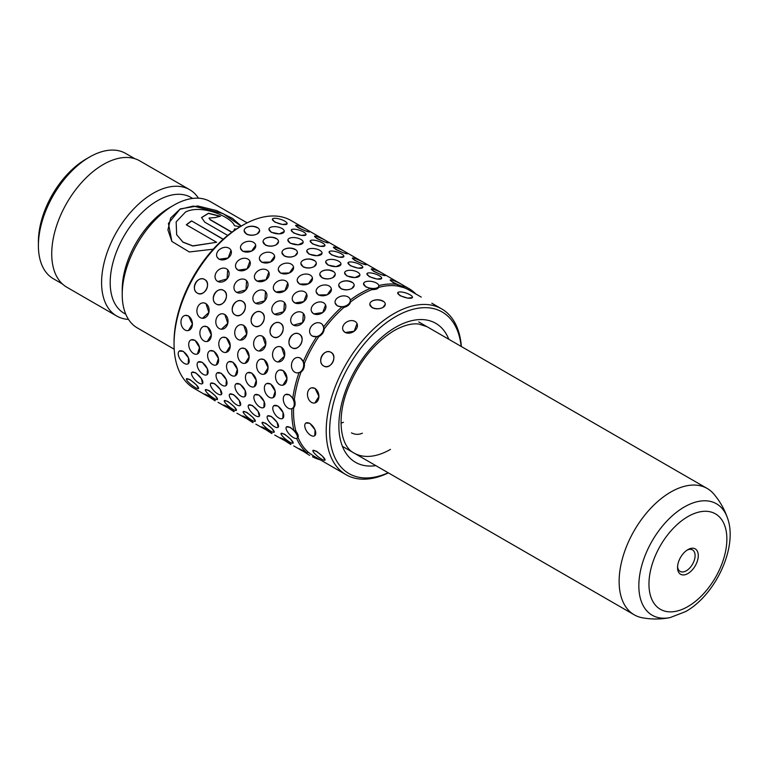 <?xml version="1.0" encoding="UTF-8"?>
<svg xmlns="http://www.w3.org/2000/svg" width="768" height="768" viewBox="0 0 768 768"><rect width="100%" height="100%" fill="white"/><g stroke="black" fill="none" stroke-linecap="round" stroke-linejoin="round"><path stroke-width="1.15" d="M687.917 549.61L687.917 549.61A14.65 8.458 120 0 0 677.549 567.552A14.65 8.458 120 0 0 687.917 573.533A14.65 8.458 120 0 0 698.275 555.59A14.65 8.458 120 0 0 687.917 549.61M677.587 566.573A12.403 7.162 120 0 0 680.122 571.392A12.403 7.162 120 0 0 686.323 570.778A12.403 7.162 120 0 0 694.426 559.853A12.403 7.162 120 0 0 692.525 549.917A12.403 7.162 120 0 0 687.082 550.128M38.4 245.645L38.4 241.67A67.478 38.957 -60 0 1 86.112 159.034L89.549 157.046A72.346 41.77 120 0 0 38.4 245.645A72.346 41.77 120 0 0 53.386 278.765L62.438 283.987M727.517 518.093C724.445 509.184 719.866 501.149 713.76 493.968A72.95 42.115 120 0 0 707.194 488.467A72.95 42.115 120 0 0 670.723 492.086A72.95 42.115 120 0 0 623.059 556.368A72.95 42.115 120 0 0 634.243 614.822A72.95 42.115 120 0 0 642.298 617.76C651.562 619.459 660.816 619.411 670.061 617.606A64.33 37.142 -60 0 1 639.418 577.085A64.33 37.142 -60 0 1 684.326 506.976A64.33 37.142 -60 0 1 727.517 518.093C738.134 546.989 715.526 594.941 685.651 611.568L670.061 617.606M174.202 349.219L137.328 327.926A72.95 42.115 -60 0 1 122.218 294.538L122.218 289.574A66.874 38.611 -60 0 1 169.507 207.677L173.808 205.19A72.95 42.115 -60 0 1 210.278 201.581L247.152 222.864M122.218 294.538A72.95 42.115 -60 0 1 173.808 205.19L169.507 207.677M125.789 314.246L124.032 313.238A66.874 38.611 -60 0 1 113.789 259.651A66.874 38.611 -60 0 1 157.469 200.726A66.874 38.611 -60 0 1 190.906 197.414L192.662 198.432M128.506 319.392A72.95 42.115 -60 0 1 116.698 316.022A72.95 42.115 -60 0 1 105.514 257.558A72.95 42.115 -60 0 1 153.168 193.277A72.95 42.115 -60 0 1 189.648 189.667A72.95 42.115 -60 0 1 198.47 198.202M223.267 239.203L191.568 220.906A72.95 42.115 -60 0 0 186.317 224.784L216.624 242.285L192.787 245.875L182.928 242.064L176.659 234.73L176.15 221.885L185.558 211.978C202.445 203.712 231.994 217.603 234.432 225.696L240.019 226.81M241.286 226.09L232.493 218.381L216.634 210.576L197.674 205.958L180.23 208.906L168.413 223.45L171.869 241.43L189.322 251.971L213.226 249.178M116.698 316.022L66.835 287.232A72.95 42.115 -60 0 1 55.651 228.778A72.95 42.115 -60 0 1 103.306 164.486A72.95 42.115 -60 0 1 139.786 160.877L189.648 189.667M231.946 232.157L210.134 219.562L209.03 218.035L215.366 217.574A72.95 42.115 -60 0 1 220.474 216.278L208.541 213.206L201.542 217.536L204.835 222.211L227.712 235.421M236.314 229.123L234.557 228.874L233.626 230.947M134.784 158.688L125.722 153.466A72.346 41.77 120 0 0 89.549 157.046L86.112 159.034M236.045 229.306L234.518 229.094L233.789 230.832M231.773 232.282L210.115 219.773L209.03 218.141M220.138 216.346L208.454 213.418L201.542 217.632M241.142 226.166L223.123 213.61L193.373 206.054L179.808 209.318L170.669 218.016L167.914 229.901L171.898 241.478M223.142 239.309L191.568 220.906M186.461 224.87A72.71 41.981 -60 0 1 191.587 221.088M176.659 234.73L182.976 242.189L192.835 246.01L216.624 242.285M306.643 294.01L303.811 301.642L294.739 302.928L292.79 300.874M287.731 283.085L284.899 290.726L275.827 292.013L273.802 289.814A7.728 5.894 -26.4 0 0 275.741 291.83A7.728 5.894 -26.4 0 0 284.89 290.717A7.728 5.894 -26.4 0 0 287.654 282.941A7.728 5.894 -26.4 0 0 285.725 280.925A7.728 5.894 -26.4 0 0 276.576 282.038A7.728 5.894 -26.4 0 0 273.802 289.814M268.819 272.17L265.987 279.802L256.915 281.088L254.957 279.043M249.907 261.245L247.075 268.886L237.994 270.173L235.978 267.974A7.728 5.894 -26.4 0 0 237.907 269.99A7.728 5.894 -26.4 0 0 247.066 268.877A7.728 5.894 -26.4 0 0 249.83 261.101A7.728 5.894 -26.4 0 0 247.901 259.085A7.728 5.894 -26.4 0 0 238.752 260.198A7.728 5.894 -26.4 0 0 235.978 267.974M230.986 250.33L228.154 257.962L219.082 259.248L217.133 257.203M273.091 336.835C265.642 333.101 273.408 318.653 280.406 323.222C287.501 326.784 279.763 341.242 273.091 336.835M254.179 325.91C246.72 322.186 254.486 307.728 261.494 312.307C268.589 315.869 260.851 330.326 254.179 325.91M235.267 314.995C227.808 311.261 235.574 296.813 242.582 301.382C249.677 304.944 241.939 319.402 235.267 314.995M216.355 304.07C208.896 300.346 216.662 285.888 223.67 290.467C230.765 294.029 223.018 308.486 216.355 304.07M197.443 293.155C189.984 289.421 197.75 274.973 204.758 279.542C211.853 283.104 204.106 297.562 197.443 293.155M260.957 359.069L264.24 359.654L268.08 367.738L264.019 374.227M242.045 348.154L245.328 348.739L249.168 356.822L245.107 363.312M223.123 337.229L226.406 337.814L230.256 345.898L226.195 352.387M204.211 326.314L207.494 326.899L211.334 334.982L207.283 341.472M185.299 315.389L188.582 315.974L192.422 324.058L188.362 330.547M254.928 394.79A7.728 3.974 -124.9 0 0 254.592 400.646A7.728 3.974 -124.9 0 0 259.93 407.078A7.728 3.974 -124.9 0 0 263.789 407.462A7.728 3.974 -124.9 0 0 264.134 401.606A7.728 3.974 -124.9 0 0 258.787 395.174A7.728 3.974 -124.9 0 0 254.928 394.79L259.008 395.021L264.163 401.578L263.885 407.395M236.016 383.866A7.728 3.974 -124.9 0 0 235.68 389.722A7.728 3.974 -124.9 0 0 241.018 396.154A7.728 3.974 -124.9 0 0 244.877 396.547A7.728 3.974 -124.9 0 0 245.213 390.691A7.728 3.974 -124.9 0 0 239.875 384.259A7.728 3.974 -124.9 0 0 236.016 383.866L240.096 384.106L245.251 390.662L244.973 396.48M217.104 372.95A7.728 3.974 -124.9 0 0 216.768 378.806A7.728 3.974 -124.9 0 0 222.106 385.238A7.728 3.974 -124.9 0 0 225.965 385.622A7.728 3.974 -124.9 0 0 226.301 379.766A7.728 3.974 -124.9 0 0 220.963 373.334A7.728 3.974 -124.9 0 0 217.104 372.95L221.184 373.19L226.339 379.738L226.061 385.555M198.192 362.026A7.728 3.974 -124.9 0 0 197.846 367.882A7.728 3.974 -124.9 0 0 203.194 374.314A7.728 3.974 -124.9 0 0 207.053 374.707A7.728 3.974 -124.9 0 0 207.389 368.851A7.728 3.974 -124.9 0 0 202.051 362.419A7.728 3.974 -124.9 0 0 198.192 362.026L202.262 362.266L207.427 368.822L207.149 374.64M179.28 351.11A7.728 3.974 -124.9 0 0 178.934 356.966A7.728 3.974 -124.9 0 0 184.282 363.398A7.728 3.974 -124.9 0 0 188.131 363.782A7.728 3.974 -124.9 0 0 188.477 357.926A7.728 3.974 -124.9 0 0 183.139 351.494A7.728 3.974 -124.9 0 0 179.28 351.11L183.35 351.35L188.506 357.898L188.237 363.715M262.138 422.496A7.728 1.632 -141.2 0 0 264.528 426.278A7.728 1.632 -141.2 0 0 270.902 431.232A7.728 1.632 -141.2 0 0 274.195 432.182A7.728 1.632 -141.2 0 0 271.805 428.39A7.728 1.632 -141.2 0 0 265.43 423.446A7.728 1.632 -141.2 0 0 262.138 422.496L265.622 423.216L271.843 428.342L274.262 432.106M243.226 411.571A7.728 1.632 -141.2 0 0 245.616 415.363A7.728 1.632 -141.2 0 0 251.99 420.307A7.728 1.632 -141.2 0 0 255.283 421.267A7.728 1.632 -141.2 0 0 252.893 417.475A7.728 1.632 -141.2 0 0 246.518 412.531A7.728 1.632 -141.2 0 0 243.226 411.571L246.71 412.291L252.931 417.427L255.35 421.181M224.314 400.656A7.728 1.632 -141.2 0 0 226.704 404.448A7.728 1.632 -141.2 0 0 233.078 409.392A7.728 1.632 -141.2 0 0 236.371 410.342A7.728 1.632 -141.2 0 0 233.981 406.55A7.728 1.632 -141.2 0 0 227.606 401.606A7.728 1.632 -141.2 0 0 224.314 400.656L227.798 401.376L234.019 406.502L236.429 410.266M205.402 389.731A7.728 1.632 -141.2 0 0 207.792 393.523A7.728 1.632 -141.2 0 0 214.157 398.467A7.728 1.632 -141.2 0 0 217.45 399.427A7.728 1.632 -141.2 0 0 215.069 395.635A7.728 1.632 -141.2 0 0 208.694 390.691A7.728 1.632 -141.2 0 0 205.402 389.731L208.886 390.451L215.107 395.587L217.517 399.341M186.49 378.816A7.728 1.632 -141.2 0 0 188.87 382.608A7.728 1.632 -141.2 0 0 195.245 387.552A7.728 1.632 -141.2 0 0 198.538 388.502A7.728 1.632 -141.2 0 0 196.157 384.72A7.728 1.632 -141.2 0 0 189.782 379.766A7.728 1.632 -141.2 0 0 186.49 378.816L189.965 379.536L196.186 384.662L198.605 388.426M381.763 272.899L364.637 263.011M362.842 261.974L345.725 252.096M343.93 251.059L326.813 241.181M325.018 240.144L307.901 230.256M306.106 229.219L291.043 220.522A96.922 55.958 -60 0 0 242.582 225.322L242.582 225.322A96.922 55.958 -60 0 0 174.048 344.035A96.922 55.958 -60 0 0 194.122 388.397L207.456 396.106M362.736 267.542L358.051 268.138L350.314 265.709L348.019 262.79A7.728 2.266 17.5 0 0 350.4 265.43A7.728 2.266 17.5 0 0 358.07 268.08A7.728 2.266 17.5 0 0 362.774 267.437A7.728 2.266 17.5 0 0 360.394 264.797A7.728 2.266 17.5 0 0 352.723 262.147A7.728 2.266 17.5 0 0 348.019 262.79M343.824 256.618L339.139 257.213L331.402 254.794L329.078 251.971M324.912 245.702L320.227 246.298L312.49 243.869L310.195 240.95A7.728 2.266 17.5 0 0 312.576 243.59A7.728 2.266 17.5 0 0 320.246 246.24A7.728 2.266 17.5 0 0 324.941 245.597A7.728 2.266 17.5 0 0 322.57 242.957A7.728 2.266 17.5 0 0 314.899 240.307A7.728 2.266 17.5 0 0 310.195 240.95M306 234.778L301.315 235.373L293.568 232.954L291.245 230.131M287.088 223.862L282.403 224.458L274.656 222.029L272.371 219.11A7.728 2.266 17.5 0 0 274.752 221.75A7.728 2.266 17.5 0 0 282.413 224.4A7.728 2.266 17.5 0 0 287.117 223.757A7.728 2.266 17.5 0 0 284.736 221.117A7.728 2.266 17.5 0 0 277.066 218.467A7.728 2.266 17.5 0 0 272.371 219.11M309.658 231.84A7.728 0.989 24.8 0 0 307.066 229.757A7.728 0.989 24.8 0 0 299.798 226.32A7.728 0.989 24.8 0 0 295.622 225.36A7.728 0.989 24.8 0 0 298.214 227.443A7.728 0.989 24.8 0 0 305.482 230.88A7.728 0.989 24.8 0 0 309.658 231.84L305.453 230.938L298.09 227.722L295.574 225.446M328.57 242.755A7.728 0.989 24.8 0 0 325.978 240.672A7.728 0.989 24.8 0 0 318.71 237.235A7.728 0.989 24.8 0 0 314.534 236.275A7.728 0.989 24.8 0 0 317.126 238.358A7.728 0.989 24.8 0 0 324.394 241.795A7.728 0.989 24.8 0 0 328.57 242.755L324.365 241.853L317.002 238.637L314.486 236.371M347.491 253.68A7.728 0.989 24.8 0 0 344.89 251.597A7.728 0.989 24.8 0 0 337.622 248.16A7.728 0.989 24.8 0 0 333.446 247.2A7.728 0.989 24.8 0 0 336.038 249.283A7.728 0.989 24.8 0 0 343.306 252.71A7.728 0.989 24.8 0 0 347.491 253.68L343.277 252.768L335.914 249.562L333.398 247.286M366.403 264.595A7.728 0.989 24.8 0 0 363.802 262.512A7.728 0.989 24.8 0 0 356.534 259.075A7.728 0.989 24.8 0 0 352.358 258.115A7.728 0.989 24.8 0 0 354.96 260.198A7.728 0.989 24.8 0 0 362.218 263.635A7.728 0.989 24.8 0 0 366.403 264.595L362.198 263.693L354.826 260.477L352.32 258.211M385.315 275.52A7.728 0.989 24.8 0 0 382.714 273.437A7.728 0.989 24.8 0 0 375.456 270A7.728 0.989 24.8 0 0 371.27 269.03A7.728 0.989 24.8 0 0 373.872 271.123A7.728 0.989 24.8 0 0 381.139 274.55A7.728 0.989 24.8 0 0 385.315 275.52L381.11 274.608L373.738 271.392L371.232 269.126M378.624 287.155L378.576 287.405A95.712 55.258 -60 0 1 398.218 286.166L397.133 284.448L392.659 282.317L390.182 279.955A7.728 0.989 24.8 0 0 392.784 282.038A7.728 0.989 24.8 0 0 400.051 285.475A7.728 0.989 24.8 0 0 404.227 286.435A7.728 0.989 24.8 0 0 401.635 284.352A7.728 0.989 24.8 0 0 394.368 280.915A7.728 0.989 24.8 0 0 390.182 279.955M284.237 231.514A7.728 3.437 9.4 0 0 281.952 228.47A7.728 3.437 9.4 0 0 273.898 226.637A7.728 3.437 9.4 0 0 268.973 228.97A7.728 3.437 9.4 0 0 271.258 232.022A7.728 3.437 9.4 0 0 279.312 233.856A7.728 3.437 9.4 0 0 284.237 231.514L279.302 233.904L271.21 232.291L268.954 229.085M303.149 242.429A7.728 3.437 9.4 0 0 300.864 239.386A7.728 3.437 9.4 0 0 292.819 237.552A7.728 3.437 9.4 0 0 287.894 239.894A7.728 3.437 9.4 0 0 290.17 242.938A7.728 3.437 9.4 0 0 298.224 244.771A7.728 3.437 9.4 0 0 303.149 242.429L298.214 244.819L290.122 243.206L287.875 240.01M322.061 253.354A7.728 3.437 9.4 0 0 319.776 250.31A7.728 3.437 9.4 0 0 311.731 248.467A7.728 3.437 9.4 0 0 306.806 250.81A7.728 3.437 9.4 0 0 309.082 253.862A7.728 3.437 9.4 0 0 317.136 255.696A7.728 3.437 9.4 0 0 322.061 253.354L317.126 255.744L309.034 254.131L306.787 250.925M340.973 264.269A7.728 3.437 9.4 0 0 338.698 261.226A7.728 3.437 9.4 0 0 330.643 259.392A7.728 3.437 9.4 0 0 325.718 261.734A7.728 3.437 9.4 0 0 327.994 264.778A7.728 3.437 9.4 0 0 336.048 266.611A7.728 3.437 9.4 0 0 340.973 264.269L336.038 266.659L327.955 265.046L325.699 261.85M359.885 275.194A7.728 3.437 9.4 0 0 357.61 272.15A7.728 3.437 9.4 0 0 349.555 270.307A7.728 3.437 9.4 0 0 344.63 272.65A7.728 3.437 9.4 0 0 346.915 275.693A7.728 3.437 9.4 0 0 354.96 277.536A7.728 3.437 9.4 0 0 359.885 275.194L354.96 277.584L346.867 275.971L344.611 272.765M350.275 299.875L350.477 302.006A95.712 55.258 -60 0 1 361.219 294.816A95.712 55.258 -60 0 1 371.971 289.603L370.426 288.374L365.779 286.886L363.542 283.574A7.728 3.437 9.4 0 0 365.827 286.618A7.728 3.437 9.4 0 0 373.872 288.451A7.728 3.437 9.4 0 0 378.797 286.109A7.728 3.437 9.4 0 0 376.522 283.066A7.728 3.437 9.4 0 0 368.467 281.232A7.728 3.437 9.4 0 0 363.542 283.574M255.706 245.27L251.568 251.126L242.803 251.318L240.528 248.256A7.728 5.299 -11.6 0 0 242.755 251.098A7.728 5.299 -11.6 0 0 251.558 251.107A7.728 5.299 -11.6 0 0 255.677 245.136A7.728 5.299 -11.6 0 0 253.45 242.294A7.728 5.299 -11.6 0 0 244.656 242.294A7.728 5.299 -11.6 0 0 240.528 248.256M274.618 256.195L270.48 262.042L261.715 262.234L259.478 259.315M293.539 267.11L289.392 272.966L280.627 273.158L278.362 270.096A7.728 5.299 -11.6 0 0 280.589 272.938A7.728 5.299 -11.6 0 0 289.382 272.947A7.728 5.299 -11.6 0 0 293.51 266.976A7.728 5.299 -11.6 0 0 291.283 264.134A7.728 5.299 -11.6 0 0 282.48 264.125A7.728 5.299 -11.6 0 0 278.362 270.096M312.451 278.035L308.304 283.882L299.549 284.074L297.302 281.155M331.363 288.95L327.216 294.806L318.461 294.998L316.186 291.936A7.728 5.299 -11.6 0 0 318.413 294.778A7.728 5.299 -11.6 0 0 327.216 294.778A7.728 5.299 -11.6 0 0 331.334 288.816A7.728 5.299 -11.6 0 0 329.107 285.974A7.728 5.299 -11.6 0 0 320.304 285.965A7.728 5.299 -11.6 0 0 316.186 291.936M322.262 324.403L323.597 326.909A96.922 55.958 -60 0 1 341.981 306.835L337.373 305.914L335.126 302.995M227.693 269.798L227.03 278.928L217.776 281.51L216.691 280.675M246.605 280.723L245.942 289.853L236.688 292.426L235.603 291.59M265.517 291.638L264.854 300.768L255.6 303.35L254.525 302.515M284.438 302.563L283.766 311.693L274.522 314.266L273.437 313.43M303.35 313.478L302.678 322.608L293.434 325.19L292.349 324.346M298.426 357.485L300.49 358.147L303.245 361.69A96.922 55.958 -60 0 1 316.714 336.643L312.346 336.106L311.261 335.27M203.856 302.89L205.93 303.552L208.867 312.461L202.483 318.298M222.768 313.814L224.842 314.467L227.779 323.376L221.395 329.213M241.68 324.73L243.754 325.382L246.691 334.301L240.307 340.138M260.602 335.645L262.666 336.307L265.613 345.216L259.219 351.053M279.514 346.57L281.578 347.222L284.525 356.131L278.131 361.968M191.107 339.869L194.986 340.253L199.536 347.539L197.405 353.99A7.728 4.906 -114.5 0 0 199.507 347.558A7.728 4.906 -114.5 0 0 194.765 340.349A7.728 4.906 -114.5 0 0 190.982 339.926A7.728 4.906 -114.5 0 0 188.88 346.358A7.728 4.906 -114.5 0 0 193.622 353.568A7.728 4.906 -114.5 0 0 197.405 353.99M210.019 350.784L213.898 351.168L218.448 358.464L216.317 364.915A7.728 4.906 -114.5 0 0 218.419 358.474A7.728 4.906 -114.5 0 0 213.677 351.274A7.728 4.906 -114.5 0 0 209.904 350.842A7.728 4.906 -114.5 0 0 207.792 357.274A7.728 4.906 -114.5 0 0 212.534 364.483A7.728 4.906 -114.5 0 0 216.317 364.915M228.931 361.709L232.81 362.093L237.36 369.379L235.229 375.83A7.728 4.906 -114.5 0 0 237.341 369.398A7.728 4.906 -114.5 0 0 232.598 362.189A7.728 4.906 -114.5 0 0 228.816 361.766A7.728 4.906 -114.5 0 0 226.714 368.198A7.728 4.906 -114.5 0 0 231.446 375.408A7.728 4.906 -114.5 0 0 235.229 375.83M247.728 372.682A7.728 4.906 -114.5 0 0 245.626 379.114A7.728 4.906 -114.5 0 0 250.368 386.323A7.728 4.906 -114.5 0 0 254.141 386.755A7.728 4.906 -114.5 0 0 256.253 380.314A7.728 4.906 -114.5 0 0 251.51 373.104A7.728 4.906 -114.5 0 0 247.728 372.682L251.722 373.008L256.282 380.304L254.266 386.698M266.765 383.549L270.643 383.933L275.194 391.219L273.178 397.613M285.552 394.522A7.728 4.906 -114.5 0 0 283.45 400.954A7.728 4.906 -114.5 0 0 288.192 408.163A7.728 4.906 -114.5 0 0 291.974 408.595A7.728 4.906 -114.5 0 0 294.077 402.154A7.728 4.906 -114.5 0 0 289.334 394.944A7.728 4.906 -114.5 0 0 285.552 394.522L289.555 394.848L292.781 398.342A96.922 55.958 -60 0 1 299.002 372.653L296.88 372.874A7.728 6.096 -84.9 0 0 303.427 367.056A7.728 6.096 -84.9 0 0 300.307 358.128A7.728 6.096 -84.9 0 0 298.262 357.475A7.728 6.096 -84.9 0 0 291.706 363.293A7.728 6.096 -84.9 0 0 294.835 372.221A7.728 6.096 -84.9 0 0 296.88 372.874M191.923 372.288L195.696 372.739L201.398 378.586L202.512 383.568A7.728 2.87 -133.6 0 0 201.36 378.624A7.728 2.87 -133.6 0 0 195.485 372.941A7.728 2.87 -133.6 0 0 191.837 372.365A7.728 2.87 -133.6 0 0 192.989 377.309A7.728 2.87 -133.6 0 0 198.864 382.992A7.728 2.87 -133.6 0 0 202.512 383.568M210.835 383.213L214.608 383.654L220.32 389.501L221.424 394.483A7.728 2.87 -133.6 0 0 220.272 389.539A7.728 2.87 -133.6 0 0 214.397 383.856A7.728 2.87 -133.6 0 0 210.758 383.29A7.728 2.87 -133.6 0 0 211.901 388.234A7.728 2.87 -133.6 0 0 217.776 393.917A7.728 2.87 -133.6 0 0 221.424 394.483M229.747 394.128L233.52 394.579L239.232 400.426L240.336 405.408A7.728 2.87 -133.6 0 0 239.194 400.464A7.728 2.87 -133.6 0 0 233.309 394.771A7.728 2.87 -133.6 0 0 229.67 394.205A7.728 2.87 -133.6 0 0 230.813 399.149A7.728 2.87 -133.6 0 0 236.688 404.832A7.728 2.87 -133.6 0 0 240.336 405.408M248.659 405.053L252.432 405.494L258.144 411.341L259.248 416.323A7.728 2.87 -133.6 0 0 258.106 411.379A7.728 2.87 -133.6 0 0 252.221 405.696A7.728 2.87 -133.6 0 0 248.582 405.13A7.728 2.87 -133.6 0 0 249.725 410.074A7.728 2.87 -133.6 0 0 255.61 415.757A7.728 2.87 -133.6 0 0 259.248 416.323M267.571 415.968L271.344 416.419L277.056 422.266L278.16 427.248A7.728 2.87 -133.6 0 0 277.018 422.304A7.728 2.87 -133.6 0 0 271.142 416.611A7.728 2.87 -133.6 0 0 267.494 416.045A7.728 2.87 -133.6 0 0 268.637 420.989A7.728 2.87 -133.6 0 0 274.522 426.672A7.728 2.87 -133.6 0 0 278.16 427.248M286.493 426.893L290.256 427.334L293.99 430.522A96.922 55.958 -60 0 1 291.888 408.624L293.645 407.693C295.325 405.917 295.565 403.19 294.355 399.523A95.712 55.258 -60 0 1 300.998 372.086L299.002 372.653M204.902 394.08L207.926 395.395L215.242 400.55M223.814 405.005L226.838 406.31L234.154 411.475M242.726 415.92L245.75 417.235L253.075 422.39M261.638 426.845L264.672 428.15L271.987 433.315M280.56 437.76L283.584 439.075L290.899 444.23M299.414 448.771L309.648 455.414L299.414 448.771L306.682 452.659A96.922 55.958 -60 0 1 296.65 438.413M316.339 263.443L314.074 266.602C310.435 268.416 306.797 268.502 303.139 266.851L300.874 263.443A7.728 4.464 0 0 0 303.139 266.602A7.728 4.464 0 0 0 311.568 267.571A7.728 4.464 0 0 0 316.339 263.443A7.728 4.464 0 0 0 314.074 260.285A7.728 4.464 0 0 0 305.645 259.315A7.728 4.464 0 0 0 300.874 263.443M303.139 260.285C306.787 258.643 310.426 258.72 314.074 260.544M297.427 252.528L295.162 255.677C291.523 257.501 287.875 257.578 284.227 255.936L281.962 252.528A7.728 4.464 0 0 0 284.227 255.677A7.728 4.464 0 0 0 292.656 256.646A7.728 4.464 0 0 0 297.427 252.528A7.728 4.464 0 0 0 295.162 249.37A7.728 4.464 0 0 0 286.733 248.4A7.728 4.464 0 0 0 281.962 252.528M284.227 249.37C287.875 247.718 291.514 247.805 295.162 249.619M278.515 241.603L276.25 244.762C272.611 246.576 268.963 246.662 265.315 245.011L263.05 241.603A7.728 4.464 0 0 0 265.315 244.762A7.728 4.464 0 0 0 273.744 245.731A7.728 4.464 0 0 0 278.515 241.603A7.728 4.464 0 0 0 276.25 238.445A7.728 4.464 0 0 0 267.821 237.485A7.728 4.464 0 0 0 263.05 241.603M265.315 238.445C268.954 236.803 272.602 236.89 276.25 238.704M259.603 230.688L257.338 233.846C253.699 235.661 250.051 235.738 246.403 234.096L244.138 230.688A7.728 4.464 0 0 0 246.403 233.846A7.728 4.464 0 0 0 254.822 234.806A7.728 4.464 0 0 0 259.603 230.688A7.728 4.464 0 0 0 257.338 227.53A7.728 4.464 0 0 0 248.909 226.56A7.728 4.464 0 0 0 244.138 230.688M246.403 227.53C250.042 225.878 253.69 225.965 257.338 227.779M335.251 274.368L332.986 277.517C329.347 279.331 325.709 279.418 322.051 277.776L319.786 274.368A7.728 4.464 0 0 0 322.051 277.517A7.728 4.464 0 0 0 330.48 278.486A7.728 4.464 0 0 0 335.251 274.368A7.728 4.464 0 0 0 332.986 271.21A7.728 4.464 0 0 0 324.566 270.24A7.728 4.464 0 0 0 319.786 274.368M322.051 271.21C325.699 269.558 329.347 269.645 332.986 271.459M400.675 283.814L383.558 273.936M281.059 433.411A7.728 1.632 -141.2 0 0 283.44 437.203A7.728 1.632 -141.2 0 0 289.814 442.147A7.728 1.632 -141.2 0 0 293.107 443.107A7.728 1.632 -141.2 0 0 290.717 439.315A7.728 1.632 -141.2 0 0 284.352 434.371A7.728 1.632 -141.2 0 0 281.059 433.411L284.534 434.131L290.755 439.267L293.174 443.021M292.003 347.75C284.554 344.016 292.32 329.568 299.328 334.147C306.422 337.709 298.675 352.157 292.003 347.75M325.555 304.925L322.723 312.566L313.651 313.853L311.635 311.654A7.728 5.894 -26.4 0 0 313.565 313.67A7.728 5.894 -26.4 0 0 322.714 312.557A7.728 5.894 -26.4 0 0 325.488 304.781A7.728 5.894 -26.4 0 0 323.558 302.765A7.728 5.894 -26.4 0 0 314.4 303.878A7.728 5.894 -26.4 0 0 311.635 311.654M279.869 369.994L283.152 370.579L286.992 378.662L282.931 385.152M273.85 405.706A7.728 3.974 -124.9 0 0 273.504 411.562A7.728 3.974 -124.9 0 0 278.851 417.994A7.728 3.974 -124.9 0 0 282.701 418.387A7.728 3.974 -124.9 0 0 283.046 412.531A7.728 3.974 -124.9 0 0 277.699 406.099A7.728 3.974 -124.9 0 0 273.85 405.706L277.92 405.946L283.075 412.502L282.806 418.32M381.658 278.458L376.973 279.053L369.226 276.634L366.902 273.811M388.397 472.877A95.712 55.258 -60 0 1 346.042 474.71A95.712 55.258 -60 0 1 331.363 398.016A95.712 55.258 -60 0 1 393.888 313.67A95.712 55.258 -60 0 1 441.744 308.938L431.837 303.216M312.922 450.451A7.728 1.632 -141.2 0 0 315.312 454.243A7.728 1.632 -141.2 0 0 321.686 459.187A7.728 1.632 -141.2 0 0 324.979 460.147A7.728 1.632 -141.2 0 0 322.589 456.355A7.728 1.632 -141.2 0 0 316.214 451.411A7.728 1.632 -141.2 0 0 312.922 450.451L316.406 451.171L322.627 456.307L325.037 460.061M323.77 366.019C316.31 362.285 324.077 347.837 331.085 352.406C338.179 355.968 330.432 370.426 323.77 366.019M357.034 323.597L354.192 331.238L345.13 332.525L343.171 330.47M311.808 387.792L315.091 388.378L318.931 396.461L314.87 402.95M305.923 423.005L309.898 423.312L315.053 429.869L314.784 435.686M412.426 297.542L407.741 298.128L399.994 295.709L397.709 292.781A7.728 2.266 17.5 0 0 400.09 295.421A7.728 2.266 17.5 0 0 407.76 298.08A7.728 2.266 17.5 0 0 412.454 297.437A7.728 2.266 17.5 0 0 410.074 294.797A7.728 2.266 17.5 0 0 402.413 292.138A7.728 2.266 17.5 0 0 397.709 292.781M354.163 285.283L351.907 288.442C348.269 290.256 344.621 290.342 340.963 288.691L338.707 285.283A7.728 4.464 0 0 0 340.963 288.442A7.728 4.464 0 0 0 349.392 289.411A7.728 4.464 0 0 0 354.163 285.283A7.728 4.464 0 0 0 351.907 282.125A7.728 4.464 0 0 0 343.478 281.155A7.728 4.464 0 0 0 338.707 285.283M340.963 282.125C344.611 280.483 348.259 280.56 351.907 282.374M385.286 304.243L383.021 307.402C379.382 309.216 375.744 309.302 372.086 307.661L369.821 304.243A7.728 4.464 0 0 0 372.086 307.402A7.728 4.464 0 0 0 380.515 308.371A7.728 4.464 0 0 0 385.286 304.243A7.728 4.464 0 0 0 383.021 301.085A7.728 4.464 0 0 0 374.602 300.115A7.728 4.464 0 0 0 369.821 304.243M372.086 301.085C375.734 299.443 379.382 299.53 383.021 301.344M388.205 472.771A93.274 53.856 -60 0 1 329.76 426.547A93.274 53.856 -60 0 1 395.606 316.656A93.274 53.856 -60 0 1 461.146 346.416M350.477 302.006C349.805 304.608 347.597 306.422 343.862 307.45L341.981 306.835M323.597 326.909L324.23 328.886A95.712 55.258 -60 0 1 343.862 307.45M324.23 328.886C323.894 332.294 322.07 334.877 318.758 336.624L316.714 336.643M303.245 361.69L304.378 363.379A95.712 55.258 -60 0 1 318.758 336.624M304.378 363.379C304.704 367.162 303.581 370.07 300.998 372.086M293.99 430.522L295.891 431.078A95.712 55.258 -60 0 1 293.645 407.693M295.891 431.078C298.042 434.15 298.733 436.224 297.984 437.299L297.955 437.318M306.682 452.659L308.726 452.592A95.712 55.258 -60 0 1 297.984 437.299M308.726 452.592L313.258 455.779L312.566 456.902M346.042 474.71L313.373 455.846A95.712 55.258 -60 0 1 313.258 455.779M350.246 299.731A7.728 5.299 -11.6 0 0 348.019 296.899A7.728 5.299 -11.6 0 0 339.226 296.89A7.728 5.299 -11.6 0 0 335.098 302.851A7.728 5.299 -11.6 0 0 337.325 305.693A7.728 5.299 -11.6 0 0 346.128 305.702A7.728 5.299 -11.6 0 0 350.246 299.731L350.304 299.99A96.922 55.958 -60 0 1 360.365 293.328A96.922 55.958 -60 0 1 370.426 288.374M320.16 459.763A96.922 55.958 -60 0 1 312.624 456.806M174.048 344.035L174.048 342.048A94.493 54.557 -60 0 1 240.864 226.32L242.582 225.322L240.864 226.32M398.218 286.166L403.69 287.597A95.712 55.258 -60 0 1 409.075 290.074L421.248 297.101M404.237 286.339A96.922 55.958 -60 0 1 408.826 288.528A96.922 55.958 -60 0 1 415.872 293.99M378.797 285.6A96.922 55.958 -60 0 1 397.133 284.448M292.781 398.342L294.355 399.523M343.478 422.275L341.011 423.187M362.39 433.2C358.742 434.813 355.104 434.707 351.456 432.864M441.744 308.938A95.712 55.258 -60 0 1 461.347 346.531M378.576 287.405C377.952 288.893 375.754 289.622 371.971 289.603M369.312 276.346A7.728 2.266 17.5 0 0 376.982 278.995A7.728 2.266 17.5 0 0 381.686 278.362A7.728 2.266 17.5 0 0 379.306 275.712A7.728 2.266 17.5 0 0 371.635 273.062A7.728 2.266 17.5 0 0 366.941 273.706A7.728 2.266 17.5 0 0 369.312 276.346M331.488 254.506A7.728 2.266 17.5 0 0 339.158 257.155A7.728 2.266 17.5 0 0 343.862 256.522A7.728 2.266 17.5 0 0 341.482 253.872A7.728 2.266 17.5 0 0 333.811 251.222A7.728 2.266 17.5 0 0 329.107 251.866A7.728 2.266 17.5 0 0 331.488 254.506M293.664 232.666A7.728 2.266 17.5 0 0 301.325 235.325A7.728 2.266 17.5 0 0 306.029 234.682A7.728 2.266 17.5 0 0 303.648 232.032A7.728 2.266 17.5 0 0 295.987 229.382A7.728 2.266 17.5 0 0 291.283 230.026A7.728 2.266 17.5 0 0 293.664 232.666M334.704 468.163A7.728 0.989 -155.2 0 1 333.35 467.424A7.728 0.989 -155.2 0 1 332.227 466.733M310.819 435.37A7.728 3.974 -124.9 0 0 314.678 435.754A7.728 3.974 -124.9 0 0 315.024 429.898A7.728 3.974 -124.9 0 0 309.677 423.466A7.728 3.974 -124.9 0 0 305.827 423.082A7.728 3.974 -124.9 0 0 305.482 428.938A7.728 3.974 -124.9 0 0 310.819 435.37M311.501 402.384A7.728 5.626 -101.4 0 0 314.726 402.979A7.728 5.626 -101.4 0 0 318.912 396.461A7.728 5.626 -101.4 0 0 314.88 388.426A7.728 5.626 -101.4 0 0 311.664 387.821A7.728 5.626 -101.4 0 0 307.469 394.339A7.728 5.626 -101.4 0 0 311.501 402.384M323.606 365.942A7.728 6.307 -65.2 0 0 324.019 366.154A7.728 6.307 -65.2 0 0 332.861 362.035A7.728 6.307 -65.2 0 0 330.922 352.33A7.728 6.307 -65.2 0 0 330.509 352.118A7.728 6.307 -65.2 0 0 321.667 356.237A7.728 6.307 -65.2 0 0 323.606 365.942M345.034 332.342A7.728 5.894 -26.4 0 0 354.192 331.229A7.728 5.894 -26.4 0 0 356.957 323.453A7.728 5.894 -26.4 0 0 355.027 321.437A7.728 5.894 -26.4 0 0 345.869 322.55A7.728 5.894 -26.4 0 0 343.104 330.326A7.728 5.894 -26.4 0 0 345.034 332.342M293.434 437.597A7.728 2.87 -133.6 0 0 297.072 438.163A7.728 2.87 -133.6 0 0 295.93 433.219A7.728 2.87 -133.6 0 0 290.054 427.536A7.728 2.87 -133.6 0 0 286.406 426.97A7.728 2.87 -133.6 0 0 287.558 431.914A7.728 2.87 -133.6 0 0 293.434 437.597M312.211 335.971A7.728 6.24 -44.7 0 0 321.59 333.533A7.728 6.24 -44.7 0 0 322.138 324.278A7.728 6.24 -44.7 0 0 321.062 323.443A7.728 6.24 -44.7 0 0 311.683 325.891A7.728 6.24 -44.7 0 0 311.136 335.146A7.728 6.24 -44.7 0 0 312.211 335.971M390.739 278.083L401.155 284.083M302.198 450.816A7.728 0.989 -155.2 0 1 301.728 450.547A7.728 0.989 -155.2 0 1 300.893 450.048M279.562 384.576A7.728 5.626 -101.4 0 0 282.787 385.181A7.728 5.626 -101.4 0 0 286.973 378.662A7.728 5.626 -101.4 0 0 282.941 370.618A7.728 5.626 -101.4 0 0 279.725 370.022A7.728 5.626 -101.4 0 0 275.53 376.531A7.728 5.626 -101.4 0 0 279.562 384.576M291.84 347.674A7.728 6.307 -65.2 0 0 292.262 347.894A7.728 6.307 -65.2 0 0 301.104 343.776A7.728 6.307 -65.2 0 0 299.165 334.07A7.728 6.307 -65.2 0 0 298.752 333.859A7.728 6.307 -65.2 0 0 289.901 337.968A7.728 6.307 -65.2 0 0 291.84 347.674M290.736 444.499L280.502 437.846L290.736 444.499M269.28 397.248A7.728 4.906 -114.5 0 0 273.062 397.67A7.728 4.906 -114.5 0 0 275.165 391.238A7.728 4.906 -114.5 0 0 270.422 384.029A7.728 4.906 -114.5 0 0 266.64 383.597A7.728 4.906 -114.5 0 0 264.538 390.038A7.728 4.906 -114.5 0 0 269.28 397.248M275.923 361.306A7.728 6.096 -84.9 0 0 277.968 361.958A7.728 6.096 -84.9 0 0 284.515 356.131A7.728 6.096 -84.9 0 0 281.395 347.213A7.728 6.096 -84.9 0 0 279.341 346.55A7.728 6.096 -84.9 0 0 272.794 352.378A7.728 6.096 -84.9 0 0 275.923 361.306M293.299 325.056A7.728 6.24 -44.7 0 0 302.678 322.608A7.728 6.24 -44.7 0 0 303.226 313.354A7.728 6.24 -44.7 0 0 302.15 312.528A7.728 6.24 -44.7 0 0 292.771 314.976A7.728 6.24 -44.7 0 0 292.224 324.23A7.728 6.24 -44.7 0 0 293.299 325.056M271.824 433.574L261.59 426.931L271.824 433.574M257.011 350.381A7.728 6.096 -84.9 0 0 259.056 351.034A7.728 6.096 -84.9 0 0 265.603 345.216A7.728 6.096 -84.9 0 0 262.474 336.288A7.728 6.096 -84.9 0 0 260.429 335.635A7.728 6.096 -84.9 0 0 253.882 341.453A7.728 6.096 -84.9 0 0 257.011 350.381M274.387 314.141A7.728 6.24 -44.7 0 0 283.766 311.693A7.728 6.24 -44.7 0 0 284.314 302.438A7.728 6.24 -44.7 0 0 283.238 301.603A7.728 6.24 -44.7 0 0 273.859 304.051A7.728 6.24 -44.7 0 0 273.312 313.306A7.728 6.24 -44.7 0 0 274.387 314.141M299.501 283.853A7.728 5.299 -11.6 0 0 308.294 283.862A7.728 5.299 -11.6 0 0 312.422 277.891A7.728 5.299 -11.6 0 0 310.195 275.059A7.728 5.299 -11.6 0 0 301.392 275.05A7.728 5.299 -11.6 0 0 297.274 281.011A7.728 5.299 -11.6 0 0 299.501 283.853M252.912 422.659L242.678 416.006L252.912 422.659M238.099 339.466A7.728 6.096 -84.9 0 0 240.144 340.118A7.728 6.096 -84.9 0 0 246.691 334.291A7.728 6.096 -84.9 0 0 243.562 325.373A7.728 6.096 -84.9 0 0 241.517 324.71A7.728 6.096 -84.9 0 0 234.97 330.538A7.728 6.096 -84.9 0 0 238.099 339.466M255.475 303.216A7.728 6.24 -44.7 0 0 264.854 300.768A7.728 6.24 -44.7 0 0 265.402 291.514A7.728 6.24 -44.7 0 0 264.326 290.688A7.728 6.24 -44.7 0 0 254.947 293.136A7.728 6.24 -44.7 0 0 254.4 302.39A7.728 6.24 -44.7 0 0 255.475 303.216M234 411.734L223.757 405.091L234 411.734M219.178 328.541A7.728 6.096 -84.9 0 0 221.232 329.203A7.728 6.096 -84.9 0 0 227.779 323.376A7.728 6.096 -84.9 0 0 224.65 314.448A7.728 6.096 -84.9 0 0 222.605 313.795A7.728 6.096 -84.9 0 0 216.058 319.622A7.728 6.096 -84.9 0 0 219.178 328.541M236.563 292.301A7.728 6.24 -44.7 0 0 245.942 289.853A7.728 6.24 -44.7 0 0 246.49 280.598A7.728 6.24 -44.7 0 0 245.405 279.763A7.728 6.24 -44.7 0 0 236.026 282.211A7.728 6.24 -44.7 0 0 235.488 291.466A7.728 6.24 -44.7 0 0 236.563 292.301M261.667 262.013A7.728 5.299 -11.6 0 0 270.47 262.022A7.728 5.299 -11.6 0 0 274.589 256.061A7.728 5.299 -11.6 0 0 272.371 253.219A7.728 5.299 -11.6 0 0 263.568 253.21A7.728 5.299 -11.6 0 0 259.45 259.181A7.728 5.299 -11.6 0 0 261.667 262.013M215.078 400.819L204.845 394.166L215.078 400.819M200.266 317.626A7.728 6.096 -84.9 0 0 202.31 318.278A7.728 6.096 -84.9 0 0 208.867 312.451A7.728 6.096 -84.9 0 0 205.738 303.533A7.728 6.096 -84.9 0 0 203.693 302.87A7.728 6.096 -84.9 0 0 197.146 308.698A7.728 6.096 -84.9 0 0 200.266 317.626M217.651 281.376A7.728 6.24 -44.7 0 0 227.03 278.928A7.728 6.24 -44.7 0 0 227.568 269.674A7.728 6.24 -44.7 0 0 226.493 268.848A7.728 6.24 -44.7 0 0 217.114 271.296A7.728 6.24 -44.7 0 0 216.566 280.55A7.728 6.24 -44.7 0 0 217.651 281.376M371.827 267.158L382.243 273.168M283.286 439.891A7.728 0.989 -155.2 0 1 282.816 439.622A7.728 0.989 -155.2 0 1 281.981 439.123M260.65 373.661A7.728 5.626 -101.4 0 0 263.875 374.256A7.728 5.626 -101.4 0 0 268.061 367.747A7.728 5.626 -101.4 0 0 264.029 359.702A7.728 5.626 -101.4 0 0 260.813 359.098A7.728 5.626 -101.4 0 0 256.618 365.616A7.728 5.626 -101.4 0 0 260.65 373.661M272.928 336.758A7.728 6.307 -65.2 0 0 273.341 336.97A7.728 6.307 -65.2 0 0 282.192 332.861A7.728 6.307 -65.2 0 0 280.253 323.146A7.728 6.307 -65.2 0 0 279.83 322.934A7.728 6.307 -65.2 0 0 270.989 327.053A7.728 6.307 -65.2 0 0 272.928 336.758M294.653 302.755A7.728 5.894 -26.4 0 0 303.802 301.642A7.728 5.894 -26.4 0 0 306.576 293.866A7.728 5.894 -26.4 0 0 304.637 291.85A7.728 5.894 -26.4 0 0 295.488 292.963A7.728 5.894 -26.4 0 0 292.714 300.739A7.728 5.894 -26.4 0 0 294.653 302.755M352.906 256.243L363.331 262.243M264.374 428.976A7.728 0.989 -155.2 0 1 263.904 428.707A7.728 0.989 -155.2 0 1 263.059 428.208M241.738 362.736A7.728 5.626 -101.4 0 0 244.963 363.341A7.728 5.626 -101.4 0 0 249.149 356.822A7.728 5.626 -101.4 0 0 245.117 348.778A7.728 5.626 -101.4 0 0 241.891 348.182A7.728 5.626 -101.4 0 0 237.706 354.691A7.728 5.626 -101.4 0 0 241.738 362.736M254.016 325.834A7.728 6.307 -65.2 0 0 254.429 326.054A7.728 6.307 -65.2 0 0 263.27 321.936A7.728 6.307 -65.2 0 0 261.331 312.23A7.728 6.307 -65.2 0 0 260.918 312.019A7.728 6.307 -65.2 0 0 252.077 316.128A7.728 6.307 -65.2 0 0 254.016 325.834M333.994 245.318L344.419 251.328M245.462 418.051A7.728 0.989 -155.2 0 1 244.982 417.792A7.728 0.989 -155.2 0 1 244.147 417.283M222.826 351.821A7.728 5.626 -101.4 0 0 226.042 352.416A7.728 5.626 -101.4 0 0 230.237 345.907A7.728 5.626 -101.4 0 0 226.205 337.862A7.728 5.626 -101.4 0 0 222.979 337.258A7.728 5.626 -101.4 0 0 218.794 343.776A7.728 5.626 -101.4 0 0 222.826 351.821M235.104 314.918A7.728 6.307 -65.2 0 0 235.517 315.13A7.728 6.307 -65.2 0 0 244.358 311.021A7.728 6.307 -65.2 0 0 242.419 301.306A7.728 6.307 -65.2 0 0 242.006 301.094A7.728 6.307 -65.2 0 0 233.165 305.213A7.728 6.307 -65.2 0 0 235.104 314.918M256.819 280.915A7.728 5.894 -26.4 0 0 265.978 279.802A7.728 5.894 -26.4 0 0 268.742 272.026A7.728 5.894 -26.4 0 0 266.813 270.01A7.728 5.894 -26.4 0 0 257.664 271.123A7.728 5.894 -26.4 0 0 254.89 278.899A7.728 5.894 -26.4 0 0 256.819 280.915M315.082 234.403L325.507 240.403M226.541 407.136A7.728 0.989 -155.2 0 1 226.07 406.867A7.728 0.989 -155.2 0 1 225.235 406.368M203.914 340.896A7.728 5.626 -101.4 0 0 207.13 341.501A7.728 5.626 -101.4 0 0 211.325 334.982A7.728 5.626 -101.4 0 0 207.293 326.938A7.728 5.626 -101.4 0 0 204.067 326.342A7.728 5.626 -101.4 0 0 199.882 332.851A7.728 5.626 -101.4 0 0 203.914 340.896M216.192 304.003A7.728 6.307 -65.2 0 0 216.605 304.214A7.728 6.307 -65.2 0 0 225.446 300.096A7.728 6.307 -65.2 0 0 223.507 290.39A7.728 6.307 -65.2 0 0 223.094 290.179A7.728 6.307 -65.2 0 0 214.253 294.288A7.728 6.307 -65.2 0 0 216.192 304.003M296.17 223.478L306.595 229.488M207.629 396.211A7.728 0.989 -155.2 0 1 207.158 395.952A7.728 0.989 -155.2 0 1 206.323 395.443M184.992 329.981A7.728 5.626 -101.4 0 0 188.218 330.576A7.728 5.626 -101.4 0 0 192.403 324.067A7.728 5.626 -101.4 0 0 188.371 316.022A7.728 5.626 -101.4 0 0 185.155 315.418A7.728 5.626 -101.4 0 0 180.96 321.936A7.728 5.626 -101.4 0 0 184.992 329.981M197.28 293.078A7.728 6.307 -65.2 0 0 197.693 293.29A7.728 6.307 -65.2 0 0 206.534 289.181A7.728 6.307 -65.2 0 0 204.595 279.466A7.728 6.307 -65.2 0 0 204.182 279.254A7.728 6.307 -65.2 0 0 195.331 283.373A7.728 6.307 -65.2 0 0 197.28 293.078M218.995 259.075A7.728 5.894 -26.4 0 0 228.144 257.962A7.728 5.894 -26.4 0 0 230.918 250.186A7.728 5.894 -26.4 0 0 228.989 248.17A7.728 5.894 -26.4 0 0 219.83 249.283A7.728 5.894 -26.4 0 0 217.066 257.059A7.728 5.894 -26.4 0 0 218.995 259.075M687.917 516.586A55.094 31.805 120 0 0 648.96 584.064A55.094 31.805 120 0 0 687.917 606.557A55.094 31.805 120 0 0 726.864 539.078A55.094 31.805 120 0 0 687.917 516.586M390.451 449.395A72.95 42.115 -60 0 1 353.981 453.014C340.867 446.813 335.904 418.771 347.866 388.723C358.656 362.323 374.064 342.96 394.099 330.634C403.469 325.402 411.648 323.203 418.646 324.029L426.931 326.659M375.85 465.638A80.246 46.33 -60 0 1 339.763 413.462A80.246 46.33 -60 0 1 395.606 327.293A80.246 46.33 -60 0 1 448.8 339.283M634.243 614.822L342.422 446.342M707.194 488.467L418.771 321.946M302.026 450.701L293.712 445.901M283.114 439.786L274.742 435.062M264.202 428.861L255.83 424.147M245.29 417.946L236.918 413.222M226.378 407.021L217.997 402.307M408.826 288.528L402.47 284.851M403.68 287.635L404.227 286.435M297.965 437.318L297.072 438.163M378.624 287.174L378.797 286.109"/></g></svg>
